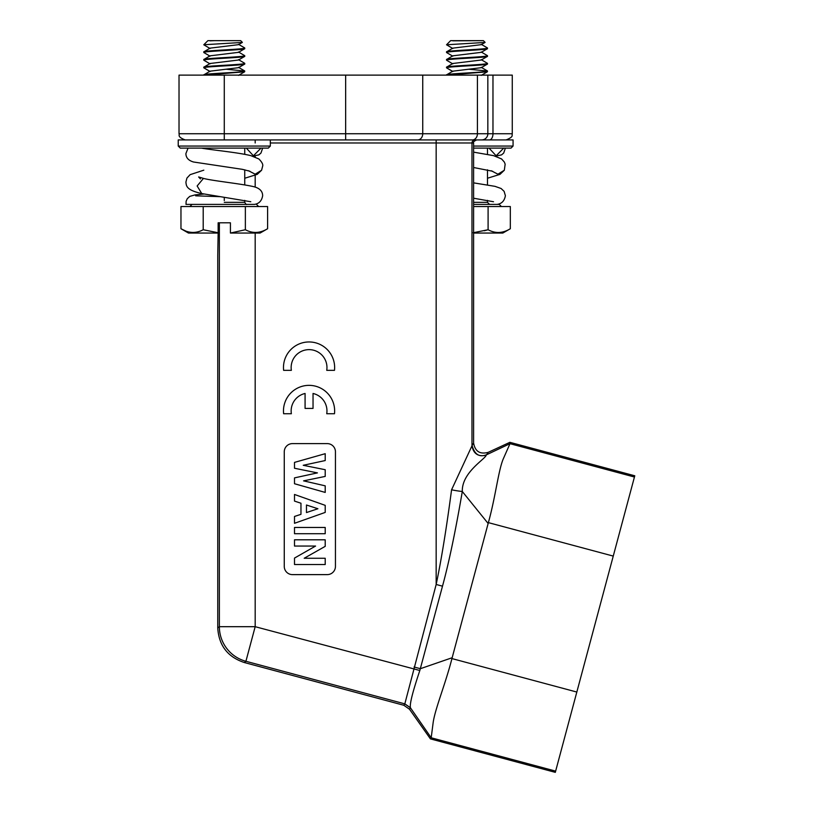 <?xml version="1.0" encoding="UTF-8"?>
<svg xmlns="http://www.w3.org/2000/svg" width="813" height="813" viewBox="0 0 813 813"><rect width="100%" height="100%" fill="white"/><g stroke="black" fill="none" stroke-linecap="round" stroke-linejoin="round"><path stroke-width="1.22" d="M327.253 574.618A8.191 8.191 0 0 0 335.444 566.427L335.444 451.804A8.191 8.191 0 0 0 327.253 443.613L292.456 443.613A8.191 8.191 0 0 0 284.265 451.804L284.265 566.427A8.191 8.191 0 0 0 292.456 574.618L327.253 574.618M242.244 42.439L203.809 44.745L207.904 40.65L240.658 40.65L242.355 42.347M214.744 40.65L210.069 40.833M226.451 69.247L244.743 71.036C245.983 72.316 202.579 73.597 203.809 74.877L203.809 75.121M210.069 71.534L203.809 67.825L209.917 71.351M204.815 75.121L244.642 71.788L244.743 71.036M244.642 64.115L238.494 67.692L210.069 71.178L203.809 74.877M244.632 63.241L244.743 63.363C246.014 64.644 202.549 65.924 203.809 67.205L203.809 67.825C202.579 66.554 245.983 65.274 244.743 63.993L244.632 64.115M244.743 63.363L244.743 63.993M244.642 56.443L238.494 60.02L210.069 63.495L203.809 67.205M238.494 51.981L244.743 55.691C245.983 56.971 202.579 58.241 203.809 59.522L203.931 60.284L210.069 63.861M203.809 60.152L203.809 60.152C202.579 58.871 245.983 57.591 244.743 56.321L244.632 56.443M244.642 48.77L238.494 52.347L210.069 55.823L203.809 59.522M244.632 47.886L244.743 48.008C245.983 49.288 202.579 50.569 203.809 51.849L203.921 52.601L210.069 56.178M244.743 48.008L244.632 48.77M242.325 42.439L238.494 44.664L210.069 48.15L203.809 51.849M244.743 48.638L244.743 48.638C245.983 49.918 202.579 51.199 203.809 52.479L203.809 52.479M203.809 44.806L210.069 48.506M203.809 194.043L195.059 194.896L189.754 196.39L187.244 198.738L186.116 201.289L186.014 204.398L224.276 204.398C224.276 194.5 224.276 194.5 224.276 204.398L254.418 204.398M246.319 148.108L261.014 148.108L246.288 148.108L247.284 148.108L246.319 148.108L253.412 155.781L261.014 148.108L262.609 148.108M188.088 148.108L198.789 148.108M487.841 75.121L487.841 133.749L512.271 133.749L512.271 75.121L422.74 75.121L422.74 133.749A6.169 5.051 90 0 1 417.679 139.917L178.23 139.917L178.23 146.066L270.333 146.066L270.333 139.917L476.672 139.917C474.06 141.096 473.034 142.123 473.603 142.986L473.603 443.085C475.097 451.418 479.934 454.518 488.125 452.374L509.873 442.323L634.77 475.788L555.309 772.35L430.412 738.885L431.185 737.777L555.645 771.12M217.752 255.445L218.321 222.813L217.752 255.445L217.752 627.931C218.809 645.441 227.66 656.975 244.296 662.524L403.807 705.267L404.823 703.865L436.164 584.476C441.256 560.37 446.398 528.806 451.571 489.802L471.977 445.819L471.977 142.986A3.069 3.069 90 0 1 475.046 139.917L472.373 139.917A6.169 5.051 -90 0 0 477.424 133.749L477.424 75.121M325.21 564.527L325.21 558.267L304.194 558.267L325.21 546.346L325.21 539.802L294.499 539.802L294.499 546.051L315.576 546.051L294.499 558.084L294.499 564.527L325.21 564.527M294.499 477.881L294.499 483.735L325.21 492.424L325.21 485.839L303.574 480.859L325.21 476.418L325.21 469.711L303.239 465.29L325.21 460.554L325.21 453.695L294.499 462.394L294.499 468.247L317.436 472.892L294.499 477.881M306.471 512.556L317.913 508.745L306.471 505.015L306.471 512.556M325.21 512.414L294.499 523.298L294.499 516.458L300.962 514.334L300.962 503.227L294.499 501.093L294.499 494.467L325.21 505.351L325.21 512.414M294.499 533.714L325.21 533.714L325.21 527.464L294.499 527.464L294.499 533.714M509.873 442.323L509.995 443.674L503.379 458.644C498.379 470.138 495.503 497.231 488.369 522.627L451.937 658.581C445.565 683.672 435.006 709.007 433.126 722.787L431.195 737.777M486.204 455.189L486.601 454.721C479.396 457.567 474.558 454.477 472.089 445.453L473.603 443.085M403.807 705.267L409.518 709.251L410.463 707.757C409.498 704.404 412.618 691.985 419.833 670.501L442.496 586.173C448.898 562.759 455.504 531.194 462.302 491.499C461.682 472.444 485.097 459.274 486.204 455.209C478.227 456.957 473.481 453.827 471.977 445.819L472.089 445.453M488.135 523.47L462.302 491.499A10.234 0.803 9.6 0 1 451.571 489.802M442.496 586.173L436.164 584.476L436.164 139.917M452.16 657.727L420.382 668.693L414.051 666.995M410.463 707.757L404.823 703.865L245.912 661.284L255.18 626.691L219.368 626.691A35.823 35.813 52.5 0 0 245.912 661.284L244.296 662.524M419.833 670.501L255.18 626.691L255.18 233.046M431.175 737.757L410.484 707.869L404.772 703.885M409.518 709.251L430.412 738.885M202.274 148.108L246.288 148.108L244.743 148.108L244.743 154.328M452.8 48.506L446.54 44.776L450.636 40.65L483.389 40.65L452.8 40.833M446.561 44.766L484.965 42.439M487.363 47.886L487.363 48.77M469.172 69.247L487.485 71.036C488.745 72.316 445.28 73.597 446.54 74.877L446.54 75.121M452.8 71.534L446.54 67.825L452.648 71.351M447.536 75.121L487.373 71.788L487.485 71.036M481.225 59.664L487.485 63.363L487.373 64.115L481.225 67.692L452.8 71.178L446.54 74.877M487.485 63.363C488.745 64.644 445.28 65.924 446.54 67.205L446.54 67.825C445.311 66.554 488.715 65.274 487.485 63.993L487.485 63.993M481.225 51.981L487.485 55.691L487.373 56.443L481.225 60.02L452.8 63.495L446.54 67.205M446.54 60.152L446.54 60.152C445.311 58.871 488.715 57.591 487.485 56.321L487.485 55.691C488.745 56.961 445.28 58.251 446.54 59.522L446.662 60.284L452.8 63.861M487.373 48.77L481.225 52.347L452.8 55.823L446.54 59.522M487.485 48.008C488.745 49.288 445.28 50.569 446.54 51.849L446.652 52.601L452.8 56.178M485.046 42.439L481.225 44.664L452.8 48.15L446.54 51.849M487.485 48.638C488.715 49.918 445.311 51.199 446.54 52.479L446.54 52.479M473.603 204.398C494.314 204.398 494.314 204.398 473.603 204.398L499.253 204.398L473.603 204.398M473.603 233.046L502.83 233.046L473.603 233.046M502.83 233.046L510.33 228.727L510.33 206.543L488.095 206.543L488.095 229.733L484.324 230.76M510.33 228.727C502.8 233.361 495.391 233.697 488.095 229.733L473.156 232.752M488.095 206.543L473.603 206.543M501.397 206.543L499.253 204.398M489.05 148.108L496.143 155.781L503.745 148.108L487.485 148.108L487.485 154.328M457.536 139.917L513.064 139.917L513.064 146.066L511.021 148.108L473.603 148.108L505.32 148.108M513.064 146.066L473.603 146.066M495.524 156.187L501.591 154.866L503.694 153.057L505.391 148.108L511.021 148.108M422.74 75.121L179.023 75.121L179.023 133.749L224.276 133.749L224.276 139.917M417.679 139.917L472.373 139.917M345.647 139.917L345.647 133.749L487.841 133.749A6.169 6.169 0 0 1 481.672 139.917M270.333 139.917L248.636 139.917M270.333 146.066L268.29 148.108L180.273 148.108L178.23 146.066M252.792 156.187L258.859 154.866L260.963 153.057L262.66 148.108L268.29 148.108M224.276 200.557L224.276 197.752M218.138 233.046L188.464 233.046L218.138 233.046M188.464 233.046L180.964 228.727C188.504 233.301 195.913 233.636 203.199 229.733L218.138 232.752L218.138 222.813L230.425 222.813L230.425 233.046L260.099 233.046L230.425 233.046L245.363 229.733C252.65 233.636 260.058 233.301 267.599 228.727L267.599 206.543L245.363 206.543L245.363 229.733C252.65 233.636 260.058 233.301 267.599 228.727L260.099 233.046M245.363 206.543L180.964 206.543L180.964 228.727L185.588 230.963M203.199 229.733L203.199 206.543M189.896 206.543L192.041 204.398M258.666 206.543L256.522 204.398M305.078 393.472L305.078 408.411L313.035 408.411L313.035 393.472A17.906 17.906 0 0 1 326.745 413.736L334.489 413.736A25.589 25.589 0 0 0 309.052 385.352A25.589 25.589 0 0 0 283.625 413.736L291.369 413.736A17.906 17.906 0 0 1 305.078 393.472M283.625 370.342L291.369 370.342A17.906 17.906 0 0 1 309.052 349.631A17.906 17.906 0 0 1 326.745 370.342L334.489 370.342A25.589 25.589 0 0 0 309.052 341.958A25.589 25.589 0 0 0 283.625 370.342M270.333 142.986L473.603 142.986M255.18 187.122L255.18 175.344M255.18 157L255.18 155.984M244.743 200.364L244.743 202.346L224.276 202.346M255.18 142.986L255.18 139.917M488.125 452.374L486.611 454.741L509.985 443.674L634.445 477.018M488.369 522.627L613.256 556.092M451.937 658.581L576.824 692.046M217.752 627.931L219.368 626.691L219.368 222.813M487.485 200.364L487.485 202.346L473.603 202.346M491.225 170.74L497.922 174.195L504.324 170.242L505.158 164.175L504.334 162.051L501.57 158.942L493.552 155.639L473.603 152.143M224.276 75.121L224.276 133.749L345.647 133.749L345.647 75.121M489.426 139.917A6.169 3.537 -90 0 0 492.973 133.749L492.973 75.121M248.493 170.74L255.191 174.195L261.593 170.242L262.66 166.137C263.229 164.46 261.949 162.061 258.839 158.942L250.821 155.639C237.233 152.295 210.994 149.927 201.461 148.108M200.435 178.921L198.636 176.96L203.453 178.403L197.142 185.974L201.756 193.565C185.659 189.947 186.411 185.567 185.903 182.102L186.939 178.067L190.12 174.663L203.809 170.171M238.494 75.365L244.642 71.788M238.494 44.309L244.642 47.886M238.494 59.664L244.642 63.241M238.494 67.337L244.642 70.914M244.743 184.917L244.743 169.805M244.743 202.346C245.892 204.246 246.573 204.927 246.796 204.398L224.662 204.398M249.937 171.258L242.335 169.328L193.524 162C188.464 160.527 185.923 157.712 185.903 153.555L188.077 148.098M481.225 75.365L487.373 71.788M483.389 40.65L485.087 42.347M481.225 44.309L487.373 47.886M481.225 67.337L487.373 70.914M487.485 184.917L487.485 169.805M487.485 202.346L489.528 204.398M497.18 204.388C501.763 203.717 504.497 200.811 505.391 195.699L504.111 191.35L501.093 188.494L494.975 186.34L473.603 182.864M473.603 198.22L493.521 201.746M504.324 170.242L499.975 174.368L487.485 178.24M492.668 171.258L473.603 167.508M512.271 133.749L512.109 135.141C512.566 136.574 510.564 138.169 506.093 139.917M179.023 133.749C179.958 134.765 176.594 136.675 185.191 139.917M261.593 170.242L257.233 174.368L244.743 178.24M203.453 178.403C212.244 180.76 238.809 183.474 252.243 186.34C259.134 187.701 262.599 190.821 262.65 195.699C261.766 200.821 259.032 203.717 254.449 204.388M219.977 196.665L195.659 195.821M201.756 193.565L250.79 201.746"/></g></svg>

